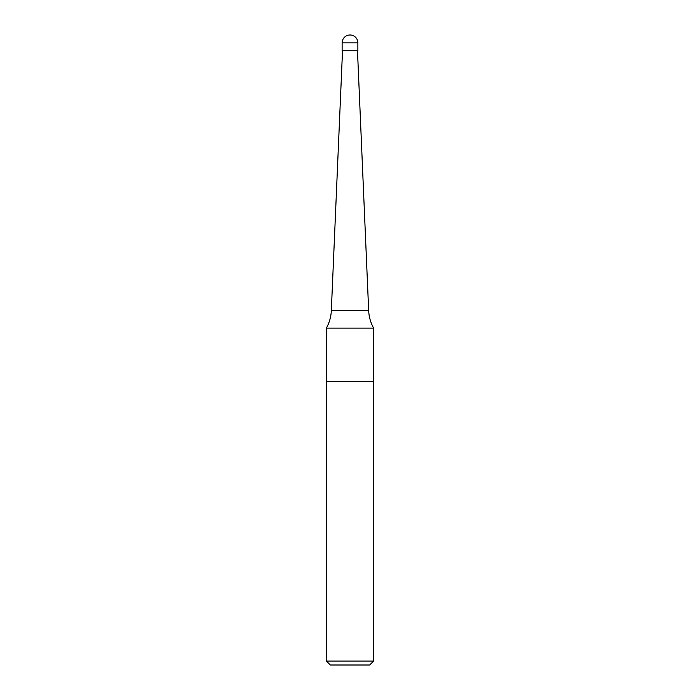 <?xml version="1.0" encoding="UTF-8"?>
<svg xmlns="http://www.w3.org/2000/svg" width="700" height="700" viewBox="0 0 700 700"><rect width="100%" height="100%" fill="white"/><g stroke="black" fill="none" stroke-linecap="round" stroke-linejoin="round"><path stroke-width="1.05" d="M326.375 328.108L373.625 328.108L373.625 381.5L326.375 381.5L326.375 661.062L373.625 661.062L373.625 381.5L326.375 381.5L326.375 328.108C329.385 322.665 331.039 316.838 331.328 310.625L368.672 310.625L357.481 50.75M357.875 50.75L342.125 50.75L342.125 42.875L357.875 42.875L357.875 50.75M373.625 661.062L369.688 665L330.312 665L326.375 661.062M342.519 50.75L331.328 310.625M373.625 328.108C370.615 322.665 368.961 316.838 368.672 310.625M357.875 42.875A7.875 7.875 0 0 0 350 35A7.875 7.875 0 0 0 342.125 42.875"/></g></svg>

